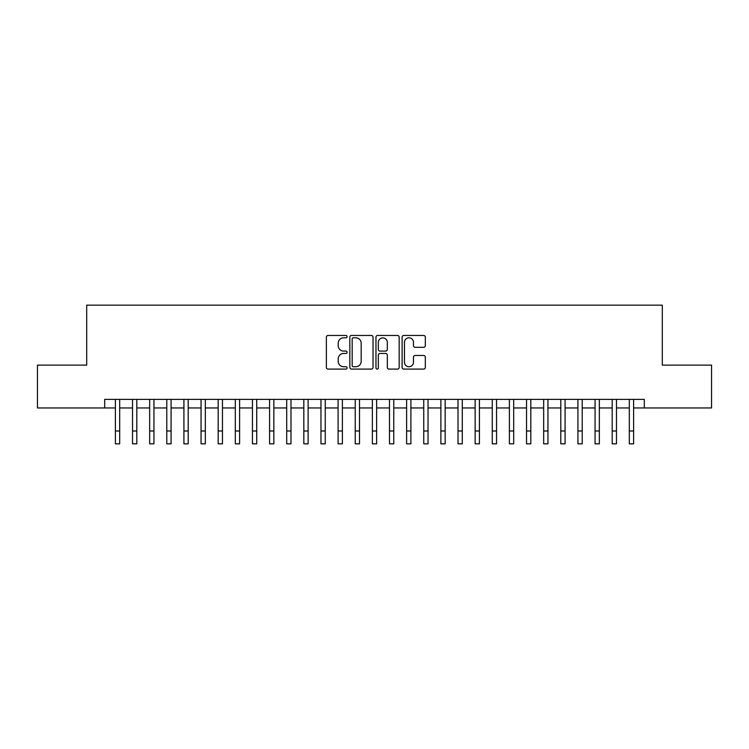 <?xml version="1.0" encoding="UTF-8"?>
<svg xmlns="http://www.w3.org/2000/svg" width="749" height="749" viewBox="0 0 749 749"><rect width="100%" height="100%" fill="white"/><g stroke="black" fill="none" stroke-linecap="round" stroke-linejoin="round"><path stroke-width="1.12" d="M347.096 336.638A1.18 1.18 0 0 0 345.916 335.458L328.053 335.458A1.685 1.685 0 0 0 326.367 337.144L326.367 367.403A1.685 1.685 0 0 0 328.053 369.088L345.916 369.088A1.18 1.18 0 0 0 347.096 367.909A1.18 1.18 0 0 0 345.916 366.729L343.604 366.729A5.383 5.383 0 0 1 338.22 361.355L338.22 358.827A5.383 5.383 0 0 1 343.604 353.453L345.916 353.453A1.18 1.18 0 0 0 347.096 352.273A1.18 1.18 0 0 0 345.916 351.094L343.604 351.094A5.383 5.383 0 0 1 338.22 345.71L338.22 343.192A5.383 5.383 0 0 1 343.604 337.808L345.916 337.808A1.18 1.18 0 0 0 347.096 336.638M423.644 347.311A1.685 1.685 0 0 0 425.32 345.626L425.32 337.144A1.685 1.685 0 0 0 423.644 335.458L403.805 335.458A1.685 1.685 0 0 0 402.119 337.144L402.119 367.403A1.685 1.685 0 0 0 403.805 369.088L423.644 369.088A1.685 1.685 0 0 0 425.32 367.403L425.32 357.151A1.685 1.685 0 0 0 423.644 355.466L415.152 355.466A1.685 1.685 0 0 0 413.467 357.151L413.467 362.235A4.494 4.494 0 0 1 408.973 366.729A4.494 4.494 0 0 1 404.469 362.235L404.469 342.312A4.494 4.494 0 0 1 408.973 337.808A4.494 4.494 0 0 1 413.467 342.312L413.467 345.626A1.685 1.685 0 0 0 415.152 347.311L423.644 347.311M104.691 407.952L37.45 407.952L37.45 365.119L86.697 365.119L86.697 305.161L662.303 305.161L662.303 365.119L711.55 365.119L711.55 407.952L644.309 407.952L644.309 399.386L104.691 399.386L104.691 407.952L115.393 407.952M373.03 337.144A1.685 1.685 0 0 0 371.345 335.458L351.506 335.458A1.685 1.685 0 0 0 349.82 337.144L349.82 367.403A1.685 1.685 0 0 0 351.506 369.088L371.345 369.088A1.685 1.685 0 0 0 373.03 367.403L373.03 337.144M377.655 335.458L397.494 335.458A1.685 1.685 0 0 1 399.18 337.144L399.18 367.403A1.685 1.685 0 0 1 397.494 369.088L389.003 369.088A1.685 1.685 0 0 1 387.317 367.403L387.317 355.129A1.685 1.685 0 0 0 385.641 353.453L380.005 353.453A1.685 1.685 0 0 0 378.329 355.129L378.329 367.909A1.18 1.18 0 0 1 377.15 369.088A1.18 1.18 0 0 1 375.97 367.909L375.97 337.144A1.685 1.685 0 0 1 377.655 335.458M119.681 407.952L132.526 407.952M136.805 407.952L149.66 407.952M153.938 407.952L166.784 407.952M171.072 407.952L183.917 407.952M188.205 407.952L201.05 407.952M205.329 407.952L218.184 407.952M222.462 407.952L235.308 407.952M239.596 407.952L252.441 407.952M256.729 407.952L269.574 407.952M273.853 407.952L286.708 407.952M290.987 407.952L303.832 407.952M308.12 407.952L320.965 407.952M325.253 407.952L338.099 407.952M342.377 407.952L355.232 407.952M359.511 407.952L372.356 407.952M376.644 407.952L389.489 407.952M393.768 407.952L406.623 407.952M410.901 407.952L423.747 407.952M428.035 407.952L440.88 407.952M445.168 407.952L458.014 407.952M462.292 407.952L475.147 407.952M479.426 407.952L492.271 407.952M496.559 407.952L509.404 407.952M513.692 407.952L526.538 407.952M530.816 407.952L543.671 407.952M547.95 407.952L560.795 407.952M565.083 407.952L577.928 407.952M582.216 407.952L595.062 407.952M599.34 407.952L612.195 407.952M616.474 407.952L629.319 407.952M633.607 407.952L644.309 407.952M353.359 337.808A1.18 1.18 0 0 0 352.18 338.988L352.18 365.559A1.18 1.18 0 0 0 353.359 366.729L355.794 366.729A5.383 5.383 0 0 0 361.177 361.355L361.177 343.192A5.383 5.383 0 0 0 355.794 337.808L353.359 337.808M387.317 342.396A4.494 4.494 0 0 0 382.823 337.893A4.494 4.494 0 0 0 378.329 342.396L378.329 349.418A1.685 1.685 0 0 0 380.005 351.094L385.641 351.094A1.685 1.685 0 0 0 387.317 349.418L387.317 342.396M115.393 430.993L119.681 430.993L119.681 443.839L115.393 443.839L115.393 399.386M119.681 430.993L119.681 399.386M132.526 430.993L136.805 430.993L136.805 443.839L132.526 443.839L132.526 399.386M136.805 430.993L136.805 399.386M149.66 430.993L153.938 430.993L153.938 443.839L149.66 443.839L149.66 399.386M153.938 430.993L153.938 399.386M166.784 430.993L171.072 430.993L171.072 443.839L166.784 443.839L166.784 399.386M171.072 430.993L171.072 399.386M183.917 430.993L188.205 430.993L188.205 443.839L183.917 443.839L183.917 399.386M188.205 430.993L188.205 399.386M201.05 430.993L205.329 430.993L205.329 443.839L201.05 443.839L201.05 399.386M205.329 430.993L205.329 399.386M218.184 430.993L222.462 430.993L222.462 443.839L218.184 443.839L218.184 399.386M222.462 430.993L222.462 399.386M235.308 430.993L239.596 430.993L239.596 443.839L235.308 443.839L235.308 399.386M239.596 430.993L239.596 399.386M252.441 430.993L256.729 430.993L256.729 443.839L252.441 443.839L252.441 399.386M256.729 430.993L256.729 399.386M269.574 430.993L273.853 430.993L273.853 443.839L269.574 443.839L269.574 399.386M273.853 430.993L273.853 399.386M286.708 430.993L290.987 430.993L290.987 443.839L286.708 443.839L286.708 399.386M290.987 430.993L290.987 399.386M303.832 430.993L308.12 430.993L308.12 443.839L303.832 443.839L303.832 399.386M308.12 430.993L308.12 399.386M320.965 430.993L325.253 430.993L325.253 443.839L320.965 443.839L320.965 399.386M325.253 430.993L325.253 399.386M338.099 430.993L342.377 430.993L342.377 443.839L338.099 443.839L338.099 399.386M342.377 430.993L342.377 399.386M355.232 430.993L359.511 430.993L359.511 443.839L355.232 443.839L355.232 399.386M359.511 430.993L359.511 399.386M372.356 430.993L376.644 430.993L376.644 443.839L372.356 443.839L372.356 399.386M376.644 430.993L376.644 399.386M389.489 430.993L393.768 430.993L393.768 443.839L389.489 443.839L389.489 399.386M393.768 430.993L393.768 399.386M406.623 430.993L410.901 430.993L410.901 443.839L406.623 443.839L406.623 399.386M410.901 430.993L410.901 399.386M423.747 430.993L428.035 430.993L428.035 443.839L423.747 443.839L423.747 399.386M428.035 430.993L428.035 399.386M440.88 430.993L445.168 430.993L445.168 443.839L440.88 443.839L440.88 399.386M445.168 430.993L445.168 399.386M458.014 430.993L462.292 430.993L462.292 443.839L458.014 443.839L458.014 399.386M462.292 430.993L462.292 399.386M475.147 430.993L479.426 430.993L479.426 443.839L475.147 443.839L475.147 399.386M479.426 430.993L479.426 399.386M492.271 430.993L496.559 430.993L496.559 443.839L492.271 443.839L492.271 399.386M496.559 430.993L496.559 399.386M509.404 430.993L513.692 430.993L513.692 443.839L509.404 443.839L509.404 399.386M513.692 430.993L513.692 399.386M526.538 430.993L530.816 430.993L530.816 443.839L526.538 443.839L526.538 399.386M530.816 430.993L530.816 399.386M543.671 430.993L547.95 430.993L547.95 443.839L543.671 443.839L543.671 399.386M547.95 430.993L547.95 399.386M560.795 430.993L565.083 430.993L565.083 443.839L560.795 443.839L560.795 399.386M565.083 430.993L565.083 399.386M577.928 430.993L582.216 430.993L582.216 443.839L577.928 443.839L577.928 399.386M582.216 430.993L582.216 399.386M595.062 430.993L599.34 430.993L599.34 443.839L595.062 443.839L595.062 399.386M599.34 430.993L599.34 399.386M612.195 430.993L616.474 430.993L616.474 443.839L612.195 443.839L612.195 399.386M616.474 430.993L616.474 399.386M629.319 430.993L633.607 430.993L633.607 443.839L629.319 443.839L629.319 399.386M633.607 430.993L633.607 399.386"/></g></svg>
